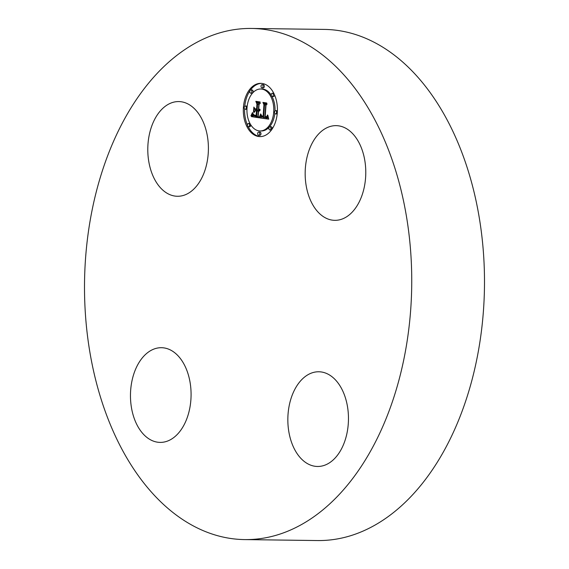 <?xml version="1.0" encoding="UTF-8"?>
<svg xmlns="http://www.w3.org/2000/svg" width="569" height="569" viewBox="0 0 569 569"><rect width="100%" height="100%" fill="white"/><g stroke="black" fill="none" stroke-linecap="round" stroke-linejoin="round"><path stroke-width="0.85" d="M305.624 181.831A47.355 30.313 90.8 0 1 336.101 125.642A47.355 30.313 90.8 0 1 365.319 164.142A47.355 30.313 90.8 0 1 334.849 220.338A47.355 30.313 90.8 0 1 305.624 181.831M251.498 28.45L324.252 29.41A255.595 163.609 90.8 0 1 484.013 262.074A255.595 163.609 90.8 0 1 349.487 536.062A255.595 163.609 90.8 0 1 317.502 540.55L244.748 539.59A255.595 163.609 90.8 0 1 84.987 306.926A255.595 163.609 90.8 0 1 219.513 32.938A255.595 163.609 90.8 0 1 251.498 28.45A255.595 163.609 90.8 0 1 411.259 261.114A255.595 163.609 90.8 0 1 276.733 535.102A255.595 163.609 90.8 0 1 244.748 539.59M183.396 195.437A47.355 30.313 90.8 0 1 177.471 196.269A47.355 30.313 90.8 0 1 147.876 153.168A47.355 30.313 90.8 0 1 172.798 102.406A47.355 30.313 90.8 0 1 178.723 101.574A47.355 30.313 90.8 0 1 208.318 144.682A47.355 30.313 90.8 0 1 183.396 195.437M190.622 386.209A47.355 30.313 90.8 0 1 160.145 442.398A47.355 30.313 90.8 0 1 130.927 403.898A47.355 30.313 90.8 0 1 161.397 347.702A47.355 30.313 90.8 0 1 190.622 386.209M312.85 372.603A47.355 30.313 90.8 0 1 318.775 371.77A47.355 30.313 90.8 0 1 348.377 414.872A47.355 30.313 90.8 0 1 323.455 465.634A47.355 30.313 90.8 0 1 317.523 466.466A47.355 30.313 90.8 0 1 287.928 423.357A47.355 30.313 90.8 0 1 312.85 372.603M277.323 112.57A26.636 17.049 90.8 0 1 260.019 136.61A26.636 17.049 90.8 0 1 243.425 107.392A26.636 17.049 90.8 0 1 260.723 83.344A26.636 17.049 90.8 0 1 277.323 112.57M244.585 108.949A26.636 17.049 -89.2 0 0 247.444 125.088M248.176 126.645A26.636 17.049 -89.2 0 0 260.645 136.603M261.342 83.373A26.636 17.049 -89.2 0 0 250.417 90.115M249.94 90.805A26.636 17.049 -89.2 0 0 244.762 106.225M275.026 110.891A20.989 13.436 -89.2 0 0 271.954 96.41M271.249 95.201A20.989 13.436 -89.2 0 0 261.889 89.013L260.652 88.999A20.989 13.436 90.8 0 1 273.725 112.022A20.989 13.436 90.8 0 1 260.097 130.962A20.989 13.436 90.8 0 1 247.017 107.939A20.989 13.436 90.8 0 1 260.652 88.999M260.097 130.962L261.335 130.977A20.989 13.436 -89.2 0 0 274.827 113.508M258.682 135.287L259.926 135.308A1.615 1.031 -89.2 0 0 260.972 133.85A1.615 1.031 -89.2 0 0 259.969 132.079L258.724 132.065A1.615 1.031 90.8 0 1 259.734 133.836A1.615 1.031 90.8 0 1 258.682 135.287A1.615 1.031 90.8 0 1 257.679 133.516A1.615 1.031 90.8 0 1 258.724 132.065M247.152 106.474A1.615 1.031 -89.2 0 0 246.484 106.069L245.246 106.047A1.615 1.031 90.8 0 1 246.249 107.818A1.615 1.031 90.8 0 1 245.203 109.276A1.615 1.031 90.8 0 1 244.193 107.505A1.615 1.031 90.8 0 1 245.246 106.047M245.203 109.276L246.441 109.291A1.615 1.031 -89.2 0 0 246.96 109.084M248.461 126.709A1.615 1.031 90.8 0 1 247.451 124.938A1.615 1.031 90.8 0 1 248.504 123.48A1.615 1.031 90.8 0 1 249.507 125.251A1.615 1.031 90.8 0 1 248.461 126.709L249.699 126.731A1.615 1.031 -89.2 0 0 250.744 125.272A1.615 1.031 -89.2 0 0 250.73 124.782M250.033 123.565A1.615 1.031 -89.2 0 0 249.741 123.501L248.504 123.48M262.017 87.896L263.262 87.918A1.615 1.031 -89.2 0 0 264.308 86.46A1.615 1.031 -89.2 0 0 263.305 84.689L262.06 84.667A1.615 1.031 90.8 0 1 263.07 86.438A1.615 1.031 90.8 0 1 262.017 87.896A1.615 1.031 90.8 0 1 261.015 86.125A1.615 1.031 90.8 0 1 262.06 84.667M250.815 93.202L252.06 93.216A1.615 1.031 -89.2 0 0 253.105 91.758A1.615 1.031 -89.2 0 0 252.103 89.987L250.858 89.973A1.615 1.031 90.8 0 1 251.868 91.744A1.615 1.031 90.8 0 1 250.815 93.202A1.615 1.031 90.8 0 1 249.812 91.431A1.615 1.031 90.8 0 1 250.858 89.973M275.503 113.914A1.615 1.031 90.8 0 1 274.5 112.143A1.615 1.031 90.8 0 1 275.545 110.685A1.615 1.031 90.8 0 1 276.555 112.456A1.615 1.031 90.8 0 1 275.503 113.914L276.74 113.928A1.615 1.031 -89.2 0 0 277.224 113.75M277.402 111.033A1.615 1.031 -89.2 0 0 276.783 110.699L275.545 110.685M269.884 129.988A1.615 1.031 90.8 0 1 268.881 128.217A1.615 1.031 90.8 0 1 269.926 126.759A1.615 1.031 90.8 0 1 270.936 128.53A1.615 1.031 90.8 0 1 269.884 129.988L271.129 130.002A1.615 1.031 -89.2 0 0 271.569 129.86M272.046 129.17A1.615 1.031 -89.2 0 0 272.174 128.544A1.615 1.031 -89.2 0 0 271.171 126.773L269.926 126.759M272.245 96.474A1.615 1.031 90.8 0 1 271.242 94.703A1.615 1.031 90.8 0 1 272.288 93.245A1.615 1.031 90.8 0 1 273.291 95.016A1.615 1.031 90.8 0 1 272.245 96.474L273.483 96.495A1.615 1.031 -89.2 0 0 274.535 95.037A1.615 1.031 -89.2 0 0 274.543 94.888M273.81 93.33A1.615 1.031 -89.2 0 0 273.525 93.266L272.288 93.245M259.813 117.911L261.128 114.561L261.79 116.787L263.554 117.427L264.528 104.888L263.746 103.487L267.131 104.006L266 105.201L265.182 116.73L266.754 116.595L267.522 114.952L266.854 116.865L265.246 117.043L265.126 117.598L267.16 117.484L267.871 115.393L268.689 119.149L259.813 117.911L268.653 118.985M259.393 117.107L260.709 113.892L259.684 117.114M261.498 115.607L263.113 116.41L263.938 104.76L262.914 102.399L266.697 102.982L263.298 102.776L264.165 104.703L263.319 116.773L261.975 116.432L261.498 115.607M259.13 117.804L251.441 116.631L252.899 113.338L253.93 115.727L256.711 116.467L257.096 111.04L256.647 110.976L256.306 115.756L254.315 115.386L253.312 114.106L254.229 115.059L256.142 115.415L256.463 110.948L255.339 110.777L254.016 112.548L254.357 107.697L255.467 109.81L257.167 110.073L257.572 104.234L256.733 102.584L260.367 103.138L259.059 104.454L258.703 109.44L259.877 109.184L258.682 109.753L258.646 110.294L260.161 109.845L259.542 110.934L258.575 111.268L258.234 116.154L259.13 117.804M250.929 115.834L252.508 112.498L251.199 115.841M253.504 112.065L253.859 107.057L253.703 112.065M255.076 108.764L256.598 108.999L256.946 104.042L255.822 101.318L260.111 101.972L256.214 101.695L257.138 103.928L256.761 109.34L255.076 108.764M258.07 102.783L258.817 104.248L258.404 110.087L257.167 110.073M255.453 109.781L255.381 110.777M255.339 110.777L257.7 110.991M255.495 115.372L256.313 115.628M256.647 110.976L258.333 111.062L257.956 116.481L256.711 116.467M252.252 115.123L253.482 115.144L252.679 116.645L259.023 117.619M259.649 110.151L260.047 110.158M259.528 110.23L260.012 110.237M259.4 110.294L259.99 110.301M259.272 110.336L259.969 110.343M259.457 109.22L259.848 109.227M259.357 109.291L259.791 109.298M259.251 109.355L259.734 109.362M259.151 109.397L259.692 109.404M259.037 109.426L259.663 109.44M257.572 104.234L258.817 104.248M256.463 110.948L257.7 110.962M253.909 115.13L254.414 115.137M254.101 115.265L254.94 115.279M254.315 115.386L255.552 115.407M254.556 115.486L255.794 115.507M254.82 115.564L256.064 115.578M257.096 111.04L258.333 111.062M252.536 114.383L253.184 114.397M252.472 114.561L253.241 114.568M252.416 114.718L253.305 114.732M252.359 114.867L253.361 114.881M252.152 115.343L253.39 115.358M252.031 115.578L253.276 115.592M251.967 115.706L253.205 115.72M251.896 115.841L253.134 115.856M251.811 115.984L253.056 115.998M251.441 116.631L252.679 116.645M268.326 117.563L266.2 117.811M265.246 117.043L266.527 117.065M265.09 103.693L265.773 104.902L264.798 117.442L263.554 117.427M261.655 116.581L261.05 117.925M267.7 116.403L268.106 116.41M267.643 116.609L268.141 116.617M267.579 116.801L268.177 116.809M267.508 116.972L268.205 116.979M267.43 117.129L268.241 117.136M267.352 117.264L268.262 117.271M267.259 117.378L268.291 117.392M267.16 117.484L268.312 117.499M267.053 117.57L268.291 117.584M266.932 117.641L268.177 117.662M266.811 117.705L268.049 117.719M266.669 117.747L267.914 117.769M266.527 117.783L267.764 117.797M266.37 117.804L267.608 117.819M265.687 117.122L266.285 117.129M266.577 116.723L266.968 116.723M266.477 116.766L266.932 116.773M266.37 116.801L266.897 116.809M266.256 116.83L266.875 116.837M264.528 104.888L265.773 104.902M260.887 115.365L261.306 115.372M260.83 115.55L261.335 115.557M260.766 115.72L261.37 115.727M260.702 115.891L261.406 115.898M260.645 116.048L261.448 116.055M260.581 116.197L261.498 116.211M260.517 116.346L261.555 116.353M259.877 117.755L261.114 117.769M263.298 102.776L266.769 103.131M261.754 116.218L262.266 116.225M261.854 116.339L262.608 116.346M261.975 116.432L263.212 116.446M262.124 116.51L263.333 116.524M262.309 116.581L263.333 116.595M262.65 116.673L263.326 116.681M262.778 116.702L263.326 116.709M262.921 116.723L263.319 116.73M255.268 109.113L256.512 109.127M256.214 101.695L260.182 102.128M255.517 115.678L256.313 115.692M252.672 113.999L253.07 114.006M252.608 114.198L253.127 114.205M251.733 116.133L252.97 116.147M251.64 116.289L252.878 116.311M251.541 116.46L252.785 116.474M246.249 107.818L247.024 107.833M249.507 125.251L250.744 125.272M276.555 112.456L277.331 112.463M270.936 128.53L272.174 128.544"/></g></svg>

